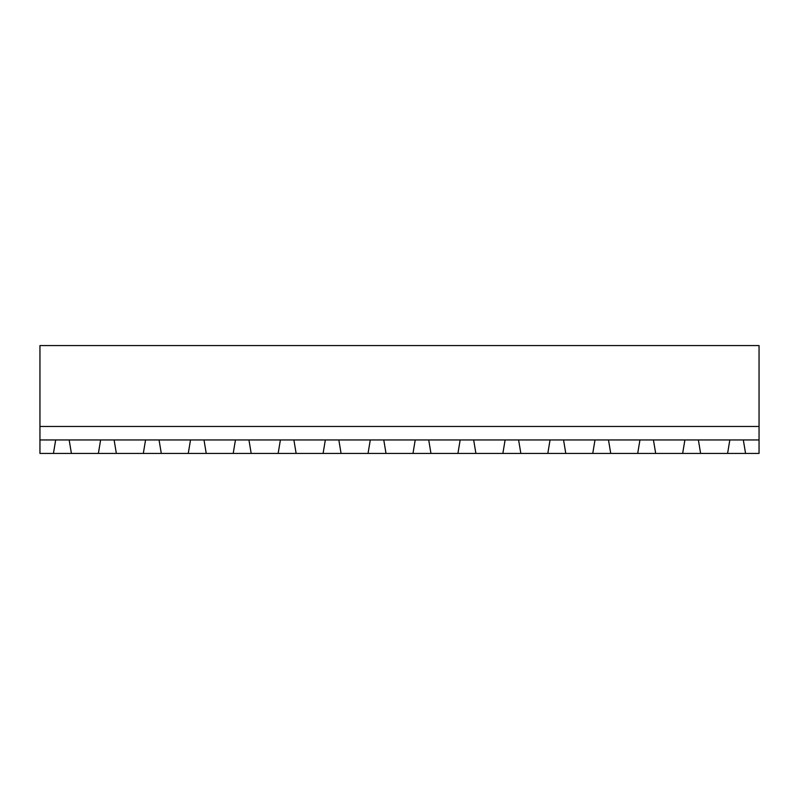 <?xml version="1.0" encoding="UTF-8"?>
<svg xmlns="http://www.w3.org/2000/svg" width="799" height="799" viewBox="0 0 799 799"><rect width="100%" height="100%" fill="white"/><g stroke="black" fill="none" stroke-linecap="round" stroke-linejoin="round"><path stroke-width="1.2" d="M39.95 439.949L55.68 439.949L53.433 453.433L39.95 453.433L39.95 345.567L759.05 345.567L759.05 453.433L745.567 453.433L743.32 439.949L759.05 439.949M39.95 426.466L759.05 426.466M53.433 453.433L745.567 453.433M55.68 439.949L743.32 439.949M71.411 453.433L69.163 439.949M100.624 439.949L98.377 453.433M729.837 439.949L727.589 453.433M700.623 453.433L698.376 439.949M116.354 453.433L114.107 439.949M145.568 439.949L143.321 453.433M161.298 453.433L159.051 439.949M190.512 439.949L188.264 453.433M655.679 453.433L653.432 439.949M684.893 439.949L682.646 453.433M206.242 453.433L203.995 439.949M235.455 439.949L233.208 453.433M610.736 453.433L608.488 439.949M639.949 439.949L637.702 453.433M251.186 453.433L248.938 439.949M280.399 439.949L278.152 453.433M565.792 453.433L563.545 439.949M595.005 439.949L592.758 453.433M296.129 453.433L293.882 439.949M325.343 439.949L323.096 453.433M520.848 453.433L518.601 439.949M550.062 439.949L547.814 453.433M341.073 453.433L338.826 439.949M370.287 439.949L368.039 453.433M475.904 453.433L473.657 439.949M505.118 439.949L502.871 453.433M386.017 453.433L383.77 439.949M415.23 439.949L412.983 453.433M430.961 453.433L428.713 439.949M460.174 439.949L457.927 453.433"/></g></svg>
